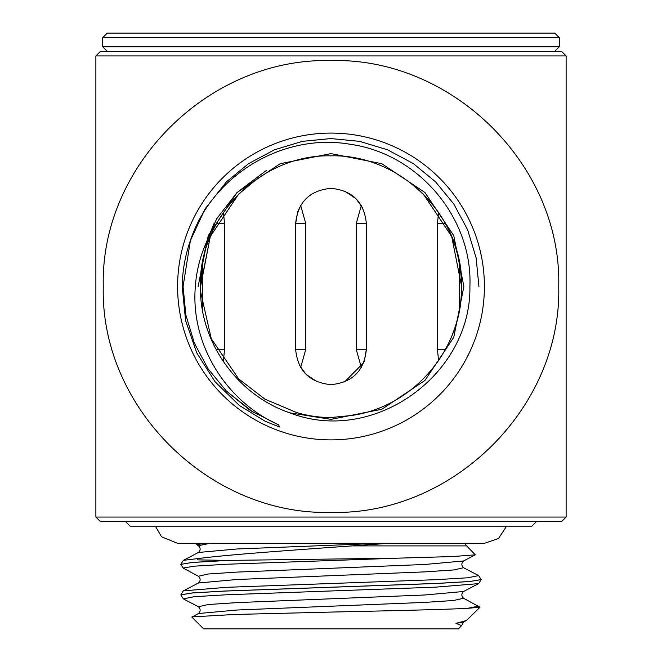 <?xml version="1.0" encoding="UTF-8"?>
<svg xmlns="http://www.w3.org/2000/svg" width="662" height="662" viewBox="0 0 662 662"><rect width="100%" height="100%" fill="white"/><g stroke="black" fill="none" stroke-linecap="round" stroke-linejoin="round"><path stroke-width="0.99" d="M559.274 37.668L554.706 33.1L107.294 33.1L102.726 37.668L102.726 46.795L559.274 46.795L559.274 37.668L102.726 37.668M200.454 291.148L211.261 338.696L238.626 378.854L265.065 399.26L296.386 412.451L264.924 399.169L238.626 378.854L211.261 338.696L200.454 291.148L200.371 286.489L200.412 289.865A130.629 130.629 0 0 0 200.454 291.148C201.571 345.134 239.023 395.81 289.948 412.865C373.244 445.452 471.443 374.949 469.896 286.489C472.8 217.781 418.243 153.692 350.397 144.316C282.98 132.408 211.873 175.397 190.399 240.513C185.186 255.408 182.447 270.733 182.182 286.489L185.592 320.54L196.755 352.896L215.067 381.767L239.354 405.45L265.297 421.338L279.455 426.982L278.694 424.855C225.767 401.412 190.408 344.166 195.34 286.489C196.233 273.977 198.857 261.829 203.217 250.054L205.683 244.319C206.519 243.98 206.436 245.329 205.452 248.382L202.696 260.927L200.371 286.489C198.542 216.722 261.242 154.031 331 155.851C400.758 154.031 463.458 216.722 461.629 286.489C460.843 247.936 446.453 215.597 418.458 189.456L418.566 189.547M351.638 415.479L331 417.523C319.175 417.54 307.64 415.844 296.386 412.451M95.874 517.047L100.442 521.606L561.558 521.606L566.126 517.047L566.126 55.931L566.126 517.047L95.874 517.047L95.874 55.931L566.126 55.931L561.558 51.363L100.442 51.363L95.874 55.931M331 512.388C210.127 515.673 100.252 408.106 103.272 286.663C100.21 165.26 209.44 57.429 331 60.581C452.187 57.304 561.773 165.128 558.728 286.414C561.806 408.007 452.113 515.615 331 512.388M177.598 286.489A153.402 153.402 0 0 0 331 439.891A153.402 153.402 0 0 0 484.402 286.489A153.402 153.402 0 0 0 331 133.087A153.402 153.402 0 0 0 177.598 286.489M200.371 287.548L210.309 236.5L238.626 194.115L210.309 236.5L200.371 286.489L200.412 289.865L200.371 286.489L210.309 236.5L238.626 194.115L257.824 178.277M408.231 181.131L423.374 194.115L451.691 236.5L461.629 286.489C462.597 348.833 413.824 406.865 351.315 415.529M228.067 560.416L192.261 562.419L180.825 564.372L192.261 562.468L228.067 560.416L397.49 558.174L452.849 556.535L475.316 554.839L463.566 560.962C461.29 563.221 461.29 565.48 463.566 567.731L478.651 575.601L481.175 579.589L469.739 581.493L437.185 583.404L224.815 591.034L192.261 592.937L180.834 594.873M481.166 579.606L469.739 581.542L437.185 583.445L224.815 591.075L192.261 592.986L180.825 594.89L183.349 598.878L198.435 606.748C200.71 608.999 200.71 611.258 198.435 613.517L191.856 617.1L203.656 628.9L458.344 628.9L461.637 625.607L455.969 623.364L466.42 620.517L480.016 607.228L467.595 608.32C444.847 609.561 388.627 610.811 331 612.077L234.737 614.468L191.947 616.893M389.165 543.295L331 547.375C280.125 551.065 228.489 554.781 201.356 558.174L183.349 560.342L180.834 564.347M536.452 521.606L531.884 526.174L130.116 526.174L125.548 521.606M481.175 579.589L478.651 583.619L463.566 591.489C461.29 593.74 461.29 595.999 463.566 598.258L480.016 607.228M475.316 554.839L466.644 545.893L351.299 545.893M210.185 543.295L198.435 545.703L196.54 544.569L206.172 543.295M438.542 360.649L437.458 349.263L437.458 223.706L438.542 212.328M459.329 262.061L459.329 310.917M331 188.331C352.498 190.399 364.29 202.2 366.384 223.706L366.384 349.263C364.29 370.77 352.49 382.562 331 384.647C309.502 382.57 297.71 370.778 295.616 349.263L295.616 223.706C297.71 202.2 309.51 190.408 331 188.331M300.664 205.493L305.811 223.706L305.811 349.263L300.664 367.476M299.365 365.118L305.943 374.245M306.043 374.344L317.297 381.883M301.607 204.012L298.264 210.293M297.751 211.6L295.616 223.706L305.811 223.706M361.336 367.476L356.189 349.263L356.189 223.706L361.328 205.493M362.635 207.86L356.057 198.732M355.957 198.633L344.703 191.086M344.579 381.933L363.736 362.685M364.249 361.378L366.384 349.263L356.189 349.263M202.671 310.917L202.671 262.061M223.458 212.328L224.542 223.706L224.542 349.263L223.458 360.649M201.356 558.174C197.872 558.165 195.224 560.069 199.336 559.903L227 560.416M461.629 286.489C461.381 317.305 451.484 344.943 431.947 369.396M478.651 575.601L467.662 577.794L435.596 579.697L226.404 587.326L183.349 590.86L180.825 594.89M478.651 606.119L467.595 608.32M380.791 543.295L237.046 548.98L198.435 552.472L183.349 560.342M463.566 567.731L453.76 569.957L424.954 571.869L237.046 579.498L198.435 582.99L183.349 590.86M463.566 598.258L453.76 600.475L424.954 602.387L237.046 610.016L198.435 613.517M397.49 558.174L226.404 564.256L194.338 566.167L183.076 568.07L198.435 576.23C200.71 578.48 200.71 580.74 198.435 582.99M478.651 583.619L435.596 587.153L226.404 594.782L194.338 596.685L183.349 598.878M463.566 560.962L424.954 564.463L237.046 572.092L208.24 574.004L198.435 576.23M463.566 591.489L424.954 594.981L237.046 602.61L208.24 604.522L198.435 606.748M466.42 620.517L463.566 622.007L455.969 623.364M216.441 349.263L224.542 349.263M216.441 223.706L224.542 223.706M445.559 349.263L437.458 349.263M445.559 223.706L437.458 223.706M366.384 223.706L356.189 223.706M295.616 349.263L305.811 349.263M253.314 412.368L226.404 391.085L208.166 368.908L194.338 343.098L185.865 315.071L183.076 286.489L185.865 315.071L194.338 343.098L208.166 368.908L226.404 391.085L250.493 410.589L278.694 424.855L250.493 410.589L226.404 391.085L208.166 368.908L194.338 343.098L185.865 315.071L183.076 286.489L190.399 240.513L205.121 208.803L226.404 181.885L248.581 163.646L274.391 149.819L302.418 141.345L331 138.565L359.582 141.345L387.609 149.819L413.419 163.646L435.596 181.885L453.834 204.07L467.662 229.88L476.135 257.907L478.924 286.489M214.207 223.119L203.217 250.054L216.615 218.874L237.046 192.526L280.15 163.721L331 153.609L381.85 163.721L424.954 192.526L453.76 235.639L463.88 286.489L453.76 337.339L424.954 380.443L381.85 409.248L331 419.36L289.948 412.865M198.12 286.489L208.24 235.639L237.046 192.526L266.637 170.233M554.706 51.363L559.274 46.795M107.294 51.363L102.726 46.795M506.62 526.174L498.494 538.512L484.518 543.295L177.482 543.295L161.503 536.766L155.38 526.174M196.564 544.545L197.483 543.295M464.517 543.295L466.644 545.893M459.403 262.475L459.403 310.495M202.597 262.475L202.597 310.495M180.825 564.372L183.349 568.36M198.435 545.703C200.71 547.962 200.71 550.213 198.435 552.472M463.566 622.007L461.637 625.607"/></g></svg>
